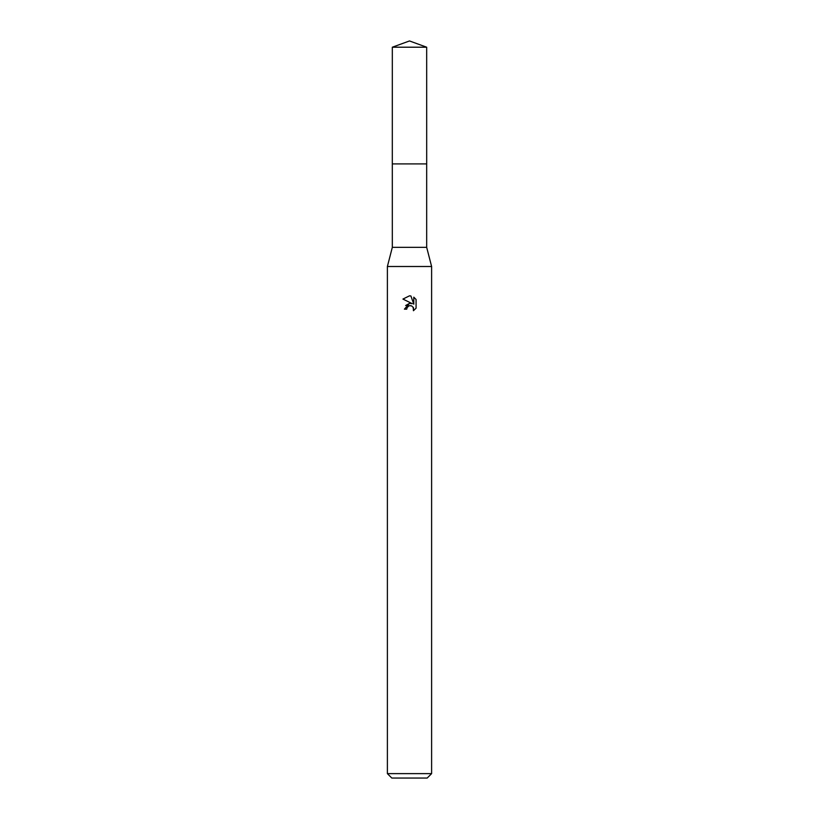 <?xml version="1.0" encoding="UTF-8"?>
<svg xmlns="http://www.w3.org/2000/svg" width="819" height="819" viewBox="0 0 819 819"><rect width="100%" height="100%" fill="white"/><g stroke="black" fill="none" stroke-linecap="round" stroke-linejoin="round"><path stroke-width="1.23" d="M392.321 47.205L426.679 47.205L409.5 40.95L392.321 47.205L392.311 163.902L426.679 163.902L426.679 247.338L431.613 266.503L431.613 773.627L387.387 773.627L391.81 778.05L427.19 778.05L431.613 773.627M426.679 47.205L426.689 163.902L392.311 163.902L392.321 247.338L426.679 247.338M392.321 247.338L387.387 266.503L431.613 266.503M406.736 309.172L407.115 307.565L406.736 309.172L404.412 309.172L409.5 303.358L412.315 303.695L402.928 299.068L409.5 295.833L410.923 295.987L413.79 304.238L413.79 297.174L416.072 299.478L416.072 308.2L413.431 310.729L413.534 307.79L411.619 305.886L409.5 305.702L410.565 305.63M413.185 307.156L413.431 310.729L416.072 308.2M412.315 303.695L411.148 303.388M409.52 303.358L405.661 305.528M408.947 305.866L407.115 307.565M416.072 299.478L413.79 297.174M410.923 295.987L409.643 295.843M409.5 295.833L402.928 299.068M387.387 266.503L387.387 773.627"/></g></svg>
